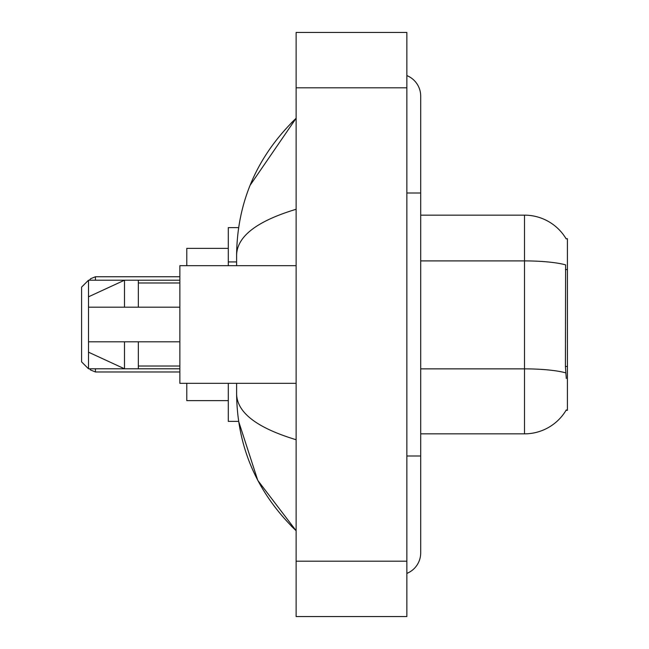 <?xml version="1.0" encoding="UTF-8"?>
<svg xmlns="http://www.w3.org/2000/svg" width="649" height="649" viewBox="0 0 649 649"><rect width="100%" height="100%" fill="white"/><g stroke="black" fill="none" stroke-linecap="round" stroke-linejoin="round"><path stroke-width="0.97" d="M420.698 433.848L524.506 433.848A48.448 48.448 0 0 0 566.293 409.9L566.05 410.314L567.413 410.314L567.413 238.686L566.155 238.856A48.448 48.448 0 0 0 524.506 215.152A48.448 48.448 0 0 1 566.05 238.686A48.448 48.448 0 0 0 524.506 215.152L420.698 215.152M238.629 227.612L228.302 227.612L228.302 265.676M236.609 383.324L236.609 393.984C237.201 447.21 257.036 492.794 296.122 530.736L257.775 480.374L238.629 421.388L228.302 421.388L228.302 383.324M406.858 455.996L420.698 455.996L420.698 96.117A22.147 22.147 0 0 0 406.858 75.592A22.147 22.147 0 0 1 420.698 96.117A22.147 22.147 0 0 0 406.858 75.592M406.858 573.408A22.147 22.147 0 0 0 420.698 552.883A22.147 22.147 0 0 1 406.858 573.408A22.147 22.147 0 0 0 420.698 552.883A22.147 22.147 0 0 1 406.858 573.408M296.122 209.27C256.98 221.074 237.136 236.317 236.609 255.016L236.609 265.676M296.122 616.55L406.858 616.55L406.858 32.45L296.122 32.45L296.122 616.55M236.609 255.016C237.201 201.79 257.036 156.206 296.122 118.264L250.084 185.338M236.609 393.984C237.047 412.618 256.89 427.869 296.122 439.73M566.293 378.481L565.409 366.458L565.604 264.865A48.448 8.413 180 0 0 524.506 260.906L524.506 215.152A48.448 48.448 0 0 1 566.155 238.856M296.122 265.676L179.862 265.676L179.862 383.324L296.122 383.324M124.494 307.196L88.507 307.196L88.507 296.82L124.494 280.206L124.494 307.196L179.862 307.196M88.507 280.206L88.507 368.794L81.587 361.874L81.587 287.126L88.507 280.206L138.334 280.206L138.334 307.196M179.862 341.804L138.334 341.804L138.334 368.794L179.862 368.794M138.334 341.804L88.507 341.804L88.507 352.18L124.494 368.794L138.334 368.794M124.494 341.804L124.494 368.794L88.507 368.794M88.507 341.804L97.666 341.804M186.782 383.324L186.782 400.628L228.302 400.628M228.302 248.372L186.782 248.372L186.782 265.676M567.413 269.57L565.409 269.57M567.413 366.458L565.409 366.458M236.609 261.928L228.302 261.928M406.858 193.004L420.698 193.004M296.122 561.182L406.858 561.182M296.122 87.818L406.858 87.818M524.506 433.848L524.506 260.906L420.698 260.906M565.758 372.867A48.448 8.413 180 0 0 524.506 368.867L420.698 368.867M95.427 368.794L95.427 371.974L179.862 371.974M179.862 276.75L95.427 276.75L95.427 280.206M420.698 455.996L420.698 552.883M296.122 118.264L291.312 122.912M296.122 530.736L291.312 526.088M138.334 282.98L179.862 282.98M138.334 366.02L179.862 366.02M95.427 371.974L90.576 369.987L89.603 368.794M95.427 276.75L90.576 278.737L89.432 280.206M138.334 280.206L179.862 280.206"/></g></svg>
